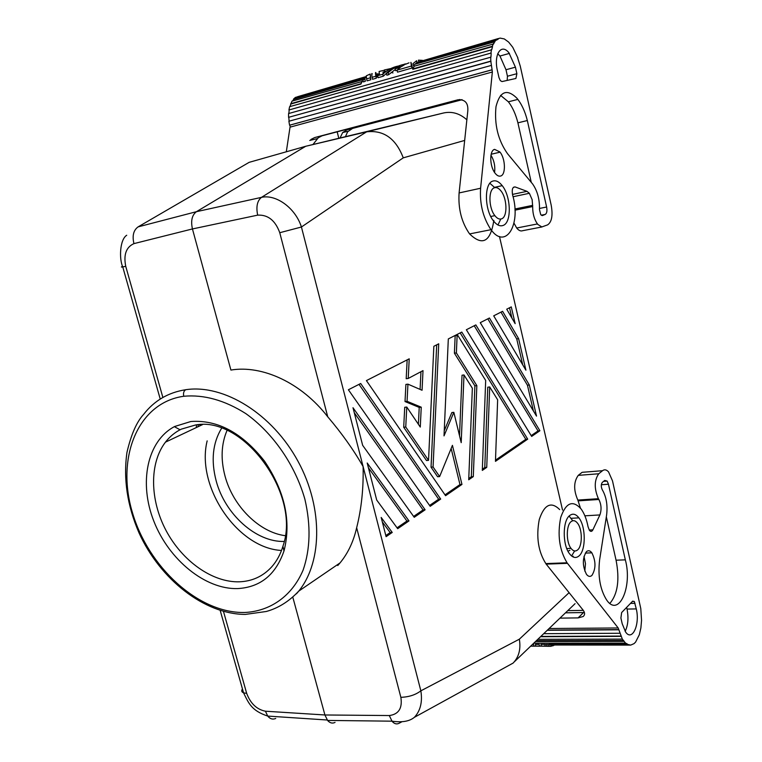 <?xml version="1.0" encoding="UTF-8"?>
<svg xmlns="http://www.w3.org/2000/svg" width="762" height="762" viewBox="0 0 762 762"><rect width="100%" height="100%" fill="white"/><g stroke="black" fill="none" stroke-linecap="round" stroke-linejoin="round"><path stroke-width="1.14" d="M573.367 557.06L573.167 556.193M562.537 510.054L499.491 236.534M122.968 266.881L125.74 266.329C123.425 254.689 126.159 247.126 133.941 243.621C132.093 235.791 133.483 230.21 138.113 226.876L249.145 162.344L305.714 146.275L366.665 131.826C383.686 129.883 395.888 138.551 403.26 157.848L301.428 227.009L279.759 232.715C275.311 220.456 267.948 214.598 257.67 215.141C255.956 206.692 257.223 200.768 261.471 197.368L196.453 211.684C191.986 215.055 190.652 220.809 192.443 228.943L230.905 370.056C262.519 364.808 301.647 382.981 327.736 416.785C341.947 433.502 353.739 450.104 363.112 466.582C363.588 488.413 361.436 508.806 356.654 527.752C353.206 542.887 346.91 555.488 337.747 565.547M389.315 715.547L391.992 721.176C401.984 722.662 409.442 721.376 414.385 717.318L513.112 663.083C518.922 657.006 520.989 649.043 519.341 639.194L420.853 690.839C415.557 694.877 408.889 697.039 400.86 697.325C402.536 708.241 398.688 714.318 389.315 715.547L324.917 714.975L292.884 597.475M425.12 509.797L352.997 407.727L362.655 445.332L414.233 517.293L425.12 509.797L423.072 509.93L354.301 412.775M433.854 346.281L428.53 460.343L405.755 427.015L406.765 407.051L420.281 427.072L421.243 407.184L407.06 401.307L407.937 384.153L422.062 390.258L423.005 370.618L408.222 378.457L409.223 358.816L366.417 380.6L445.579 495.7L461.963 484.422L452.428 445.341L439.626 476.574L433.073 466.992L438.722 343.805L433.854 346.281M397.688 528.695L408.984 520.913L367.198 463.01L376.704 500.034L397.688 528.695M392.24 532.447L381.171 517.436L386.105 536.667L392.24 532.447L390.154 532.562L382.343 521.989M430.187 506.311L440.693 499.072L360.693 383.505L348.386 389.773L430.187 506.311M493.709 315.83L525.904 370.18L518.627 338.671L502.587 311.306L493.709 315.83M489.433 318.002L480.26 322.669L536.515 416.1L529.333 385L489.433 318.002M461.2 442.655L463.991 374.952L472.354 388.229L468.716 479.774L473.297 476.612L476.841 385.62L456.381 352.93L457.124 335.442L457.648 335.175L485.68 380.467L482.308 470.411L486.737 467.354L489.699 386.953L497.643 399.793L495.462 461.343L527.704 439.141L461.791 332.07L448.313 338.928L444.017 435.883L453.838 412.328L461.2 442.655M531.666 436.407L539.896 430.74L475.84 324.917L466.354 329.746L531.666 436.407M515.15 323.65L511.273 306.886L506.73 309.201L515.15 323.65M281.502 550.459C237.344 548.23 195.758 486.442 207.159 440.865M221.609 428.234C212.646 443.036 210.836 460.629 216.208 481.003C224.99 514.226 256.089 542.344 284.197 541.449M463.991 374.952L462.029 375.209L459.515 435.702M486.737 467.354L484.775 467.525L487.756 387.201L489.699 386.953M482.356 469.192L484.775 467.525M457.648 335.175L455.162 335.737L454.409 353.206L474.888 385.858L471.316 476.774L468.763 478.526M190.843 421.51C217.665 419.614 242.23 432.835 264.547 461.191C284.874 491.49 291.389 521.303 284.093 550.64C275.92 574.634 260.442 587.283 237.658 588.588C205.226 589.569 168.935 559.784 153.914 521.379C138.674 483.041 146.952 440.95 174.679 426.491L190.843 421.51M243.792 692.906L246.678 693.353C250.469 703.488 256.718 709.441 265.424 711.213L324.917 714.975L327.631 720.5M239.439 581.806C212.484 582.673 182.251 561.08 166.068 530.552C149.866 500.034 149.19 463.306 165.449 442.16C169.812 436.531 175.098 432.187 181.318 429.139L195.586 424.977C243.478 415.681 301.142 494.367 283.083 545.773C280.616 554.069 276.825 561.099 271.72 566.852C263.071 576.291 252.317 581.282 239.439 581.806M453.838 412.328L451.847 412.556L444.246 430.74M242.459 688.972C241.221 690.743 241.583 692.02 243.554 692.829C248.688 703.231 251.355 710.603 267.719 716.08L327.241 720.004M200.025 425.796L199.711 424.653M227.038 430.425C221.218 444.103 220.57 459.391 225.085 476.288C233.058 506.206 259.223 532.362 285.226 535.686M198.282 424.72L198.11 426.701M196.548 424.872L196.32 427.549M527.704 439.141L525.809 439.322L460.162 332.899M495.51 460.143L525.809 439.322M522.722 364.798L516.731 338.947L500.986 312.125M518.627 338.671L516.731 338.947M429.587 505.454L438.664 499.215L359.007 384.362M440.693 499.072L438.664 499.215M385.82 535.543L390.154 532.562M397.05 527.818L406.918 521.046L368.427 467.811M408.984 520.913L406.918 521.046M428.53 460.343L426.491 460.524L403.708 427.244L404.727 407.289L406.765 407.051M418.395 424.272L419.214 407.413L405.022 401.545L405.898 384.419L407.937 384.153M420.091 389.411L420.957 371.704M408.222 378.457L406.194 378.724L407.156 359.864M445.008 494.862L459.972 484.575L451.152 448.466M439.626 476.574L437.598 476.745L431.044 467.173L436.702 344.834M405.755 427.015L403.708 427.244M421.243 407.184L419.214 407.413M407.06 401.307L405.022 401.545M461.963 484.422L459.972 484.575M433.073 466.992L431.044 467.173M413.614 516.436L423.072 509.93M533.381 410.899L527.447 385.229L487.823 318.821M529.333 385L527.447 385.229M511.912 318.097L509.521 307.781M531.19 435.626L538.02 430.93L474.221 325.745M539.896 430.74L538.02 430.93M473.297 476.612L471.316 476.774M476.841 385.62L474.888 385.858M456.381 352.93L454.409 353.206M457.124 335.442L455.162 335.737M257.67 215.141L192.443 228.943L133.941 243.621M466.858 119.805C459.81 113.481 452.095 111.195 443.722 112.947L366.665 131.826L261.471 197.368C275.977 194.005 295.446 207.978 301.428 227.009L420.853 690.839C422.605 701.945 420.453 710.775 414.385 717.318M501.567 218.827C499.329 219.608 497.053 218.484 494.738 215.475C488.49 207.645 488.309 189.262 494.433 187.766C496.51 187.119 498.615 188.09 500.758 190.681C507.216 198.12 507.778 216.98 501.567 218.827M493.776 220.399L493.214 220.57M122.587 266.424C120.929 267.033 120.987 267.195 122.749 266.919L160.23 399.059M138.113 226.876L196.453 211.684L305.714 146.275L443.722 112.947M571.1 521.627C566.061 525.275 566.023 542.315 571.081 548.449C573.272 551.193 575.443 551.688 577.596 549.926C582.539 546.049 582.511 529.457 577.586 523.284C575.443 520.513 573.281 519.96 571.1 521.627M265.424 711.213L267.719 716.08M268.119 716.566C270.396 719.042 272.939 719.671 275.73 718.461M335.051 722.424C332.537 723.624 330.184 723.119 327.993 720.909M392.411 721.671C394.554 723.957 396.821 724.471 399.193 723.233L401.907 721.747M559.956 618.125L578.101 617.896L583.197 616.515C585.121 614.715 585.026 612.496 582.901 609.857L546.192 564.128L567.461 563.328L618.182 627.964L549.116 628.507M559.679 509.588C551.116 501.148 544.306 504.482 539.258 519.57C535.972 537.115 538.277 551.964 546.192 564.128M580.444 508.121L577.825 500.062L598.399 498.7L598.884 499.481C601.361 504.587 601.704 509.73 599.894 514.931L584.873 515.817M586.407 471.973L582.13 472.316L578.244 475.364C573.634 481.879 573.491 490.118 577.825 500.062M589.236 530.028L592.884 529.838C591.884 531.695 590.74 531.866 589.455 530.352L588.064 526.799C586.626 519.322 584.283 513.35 581.054 508.902C572.7 499.758 565.928 502.596 560.737 517.427C557.26 534.876 559.365 549.993 567.052 562.785L545.783 563.594M582.13 472.316L602.542 470.697C604.504 469.23 606.514 469.63 608.562 471.916L612.505 480.87L640.794 608.628L641.547 620.392L640.88 627.983L639.328 634.708L635.584 642.099L634.041 643.633L630.698 645.1L627.221 644.328L549.173 644.366L627.25 643.919L625.516 643.099L622.335 639.089L618.182 627.964M602.542 470.697L598.732 473.774C594.208 480.346 594.103 488.652 598.399 498.7M592.884 529.838L599.894 514.931M636.28 608.914L634.346 601.561L632.651 601.161L621.649 612.553L620.906 618.02L622.202 623.735L625.621 632.05C632.279 641.899 640.147 624.335 636.28 608.914L627.031 609.067L626.659 607.371M625.335 559.851C632.698 586.549 618.877 617.925 606.695 600.085C600.104 589.607 597.741 576.177 599.627 559.794L606.609 515.045C607.781 505.149 606.333 496.71 602.266 489.728C600.961 486.861 600.961 484.432 602.275 482.441L604.714 480.441L607.162 481.098L608.467 484.232L625.335 559.851L616.067 560.203C619.811 579.73 617.744 594.131 609.876 603.399M591.912 575.434C590.121 576.996 588.312 576.634 586.492 574.357C582.32 565.861 582.311 558.289 586.473 551.631C588.293 550.145 590.093 550.555 591.884 552.86C595.979 561.242 595.989 568.766 591.912 575.434M569.7 515.531C562.556 520.627 562.375 544.744 569.49 553.698C572.672 557.794 575.843 558.546 578.987 555.955C586.121 550.278 585.921 526.228 578.729 517.655C575.739 513.94 572.729 513.236 569.7 515.531M627.031 609.067C628.717 617.896 628.088 625.326 625.145 631.355M616.067 560.203L606.333 516.827M584.006 556.365L585.473 563.689L584.787 571.109M571.595 555.974L574.653 550.945M572.767 520.751L569.109 516.084M567.985 551.25L569.89 550.259M547.43 630.107L618.782 629.602M618.63 629.803L547.23 630.298M619.687 633.26L543.706 633.679M621.049 636.089L540.839 636.422M620.925 636.375L540.544 636.708M537.801 639.337L622.335 639.089M535.886 641.166L623.954 640.985M535.524 641.509L623.868 641.347M533.762 643.204L625.516 643.099M530.685 646.147L533.981 646.147L533.581 644.452L532.457 644.452M539.163 644.442L535.372 644.452L535.781 646.147L539.572 646.157L539.163 644.442M545.192 646.157L544.782 644.442L540.972 644.442L541.372 646.157L549.069 646.319M544.782 644.442L546.649 644.671M549.973 644.709L546.602 644.442L547.002 646.157L549.021 646.157L548.611 644.442M533.981 646.147L539.772 646.176M532.209 646.147L534.295 646.186M539.572 646.157L545.382 646.176M551.107 646.166L554.488 645.109M552.917 645.9L552.707 645.004M549.021 646.157L551.145 646.309L550.821 644.966M550.354 646.328L547.002 646.157M628.964 644.995L551.021 645.004L549.173 644.366M583.292 610.381L567.785 610.629M552.869 645.004L630.698 645.1M578.101 617.896L583.549 612.553L565.499 612.819M542.02 226.943L522.675 230.695C520.732 231.429 518.741 230.534 516.693 228.019L513.998 223.152M493.833 220.389C490.576 241.859 482.489 246.364 469.573 233.896C461.582 222.409 458.086 208.759 459.095 192.948L467.773 111.214C468.44 103.156 465.182 99.346 457.981 99.784L314.639 137.579L310.896 139.475M337.185 131.826L338.776 138.198M513.055 196.739L529.361 193.291L526.99 191.338L515.122 186.938C512.493 186.9 511.664 189.605 512.626 195.053C521.579 225.247 504.939 251.308 490.042 228.248C482.794 216.608 479.641 203.273 480.603 188.243L492.347 72.019L290.027 127.159L286.312 151.79M312.972 144.504L318.287 137.751L322.069 135.807L459.886 99.489M340.1 137.874L342.662 132.55L346.891 129.902L461.829 99.651M529.361 193.291L532.152 199.692L532.667 206.559C532.638 213.903 534.381 219.875 537.886 224.495L541.858 226.933L547.602 224.876C551.812 221.98 553.002 215.408 551.193 205.178L520.275 66.17L517.703 57.979M462.115 99.717L346.891 129.902M345.5 136.55L347.643 131.769L352.282 128.616M498.186 38.586L419.195 61.76L500.129 38.1L504.311 38.938L508.625 42.081L512.75 47.273L517.893 57.931M290.865 104.013L291.96 101.165L362.131 81.496L360.893 84.087L290.865 104.013L289.96 106.594M498.31 39.024L496.548 40.091L417.185 62.436L415.49 64.084L494.805 41.338L493.633 43.929L414.023 66.265L413.033 69.247L492.528 46.625L491.709 49.768L289.627 106.68L288.931 109.985L490.947 53.073L491.49 49.482M494.976 41.739L415.49 64.084M366.341 76.952L296.932 96.993M364.607 77.543L365.369 77.762L364.779 78.229M363.103 79.534L293.732 99.412L292.465 101.022M377.371 77.114C375.885 72.809 375.533 73.171 376.314 78.21L372.561 79.277L372.085 77.305C371.589 73.943 371.656 72.828 372.275 73.952M416.966 62.474L413.423 65.57L412.985 63.703L416.557 60.76L416.966 62.474M366.579 78.877L367.055 80.848L370.789 79.781L370.237 74.066L370.313 77.81L366.579 78.877L366.284 75.829L370.075 74.095M365.027 79.248L365.293 81.353L363.341 81.905L362.864 79.943L364.588 77.448L365.027 79.248M412.852 69.352C411.099 62.713 410.804 62.274 411.975 68.028L397.516 72.161L397.04 70.152L400.364 67.332L395.116 68.837L395.564 70.685L397.059 70.256M395.278 69.485L388.668 74.686L386.858 75.2L386.382 73.209L388.134 71.618L393.954 67.761L400.383 65.332M386.553 71.104L384.82 71.628L385.943 71.542M386.42 73.362L383.267 76.219L378.095 77.695L377.619 75.714L382.791 74.238L383.267 76.219M377.8 75.667C377.495 73.171 377.742 72.962 378.552 75.038M383.962 73.152L383.029 73.152M383 72.419L385.096 72.2M384.743 71.914L383.019 72.209M384.362 70.237L379.095 71.476L379.581 75.162M383.115 73.924L383.048 72.133L384.677 71.638M376.933 75.314C375.504 71.237 375.142 71.542 375.837 76.229L376.314 78.21M375.837 76.229L372.085 77.305M417.138 62.474L416.557 60.76M370.313 77.81L370.789 79.781M422.472 60.36L418.424 60.15L418.824 61.846M364.588 77.448L365.293 81.353M364.817 79.381L362.864 79.943M412.385 67.389C410.718 61.122 410.423 60.665 411.499 66.018L411.975 68.028M405.394 64.17C398.888 65.141 393.154 67.98 388.182 72.695L388.668 74.686M388.182 72.695L386.382 73.209M405.517 64.256L409.032 62.846M395.116 68.837L398.621 66.608L401.355 66.627L404.374 64.818L401.707 65.132L401.974 66.218M401.707 65.132L405.403 63.875M411.499 66.018L397.04 70.152M390.83 68.561L384.419 69.942L384.781 72.085M397.688 66.151C392.078 67.418 387.115 70.114 382.791 74.238M379.095 71.476L379.428 75.2M392.973 72.933L391.297 72.447M384.419 69.942L384.82 71.628M361.931 81.163L360.893 84.087M290.646 103.727L360.674 83.782M490.947 53.073L288.931 109.985M491.176 53.302L490.947 57.15L288.569 113.557L288.56 117.338L490.795 61.131L492.1 69.818L289.808 125.168L290.255 127.083M289.179 110.185L288.836 113.481M490.718 56.979L490.795 61.131M288.56 117.338L491.023 61.246M288.808 117.424L289.122 121.139M491.89 69.828L289.57 125.187L288.893 121.244L491.195 65.446M492.1 69.818L492.347 72.019M412.813 68.932L492.328 46.291L493.443 43.558M496.405 39.672L494.805 41.338M366.303 76.514L297.542 96.726M364.465 77.581L295.389 97.431L293.551 99.06L363.417 79.019M365.217 77.372L364.674 77.8M500.682 176.012C506.054 174.708 505.473 158.353 499.843 151.914L494.595 149.371C489.318 150.428 489.566 166.278 494.986 173.06C496.919 175.584 498.815 176.565 500.682 176.012M516.884 73.695L515.903 78.467L502.006 81.572L500.31 80.629L498.977 77.6L497.481 70.942C493.471 54.616 501.139 42.843 508.911 52.778L515.426 67.18L516.884 73.695L507.444 76.229L507.178 80.42M531.257 182.318L517.912 122.844L527.333 120.529C524.951 111.071 521.408 103.565 516.722 98.003C506.806 88.487 499.901 91.354 496.005 106.594C494.205 124.511 498.053 140.227 507.54 153.724L532.695 184.071C537.505 191.081 539.763 199.577 539.467 209.55L540.696 214.56L542.163 215.608M527.333 120.529L546.621 207.007L539.515 208.455M541.258 215.208L545.259 214.408C546.849 213.341 547.307 210.874 546.621 207.007M545.259 214.408L542.515 215.541M503.082 225.447C511.931 222.714 511.092 195.844 501.882 185.242C498.843 181.575 495.852 180.184 492.89 181.07C484.127 183.118 484.337 209.464 493.281 220.666C496.614 225 499.882 226.59 503.082 225.447M494.557 172.441C495.348 166.259 494.147 160.515 490.957 155.21M507.444 76.229L505.997 69.742L499.958 56.036L497.729 53.702M517.912 122.844C515.76 114.3 512.588 107.29 508.406 101.822L500.558 95.383M497.957 224.99L500.767 219.046M494.49 187.385L489.89 183.299M464.668 140.427L403.26 157.848M569.1 592.674L519.341 639.194M356.654 527.752L400.86 697.325M183.766 396.259C203.94 394.421 224.628 400.202 245.821 413.604C273.006 433.016 295.123 464.953 304.867 499.158C310.944 525.389 310.363 549.021 303.124 570.052C292.084 596.17 270.139 611.391 244.364 612.496C198.387 613.277 148.152 567.09 132.34 512.331C115.938 457.667 137.693 402.717 183.766 396.259C183.118 393.097 183.766 390.916 185.718 389.715C223.847 383.934 272.396 413.814 298.104 461.458C323.974 509.006 322.278 565.547 296.408 593.836M246.678 693.353L223.504 611.515M340.043 562.908L298.694 591.16C289.093 601.399 278.282 608.181 266.252 611.495L245.297 614.42C204.406 614.267 160.22 579.491 139.084 533.019C127.244 505.654 123.206 478.765 126.968 452.361C131.093 434.626 136.608 422.005 143.513 414.499C154.162 400.726 168.231 392.459 185.718 389.715M279.759 232.715L327.736 416.785M162.877 397.459L125.74 266.329M635.032 603.313L630.498 603.399M608.467 484.232L601.332 484.746M578.244 475.364L598.732 473.774M578.32 500.844L598.884 499.481M480.603 188.243L459.095 192.948M322.069 135.807L314.639 137.579M515.122 186.938L513.388 187.319M526.99 191.338L512.474 194.415M514.902 209.007L532.714 205.349M514.96 210.188L532.667 206.559M515.426 67.18L505.997 69.742M165.449 442.16L202.511 424.625M220.189 610.457L243.554 692.82M180.061 429.778L174.355 426.663M283.988 550.983L282.912 546.335M494.862 215.646L490.757 216.484M126.711 235.248C119.786 239.601 119.024 258.87 122.749 266.919M327.574 720.433L391.992 721.176M514.207 661.921L575.062 603.666M634.26 601.437L632.355 601.475M607.162 481.098L603.599 481.365M536.362 640.709L623.592 640.518M348.063 131.264L342.652 132.559M317.23 138.655L309.734 140.446M537.448 223.942L516.693 228.019M509.416 53.397L499.958 56.036M517.865 99.393L508.397 101.813M491.071 229.676L469.592 233.924M500.053 152.171L491.157 154.248M585.302 553.107L591.855 552.831M494.452 187.347L502.206 185.661M571.224 518.303L578.891 517.855M566.785 548.573L571.024 548.383"/></g></svg>
